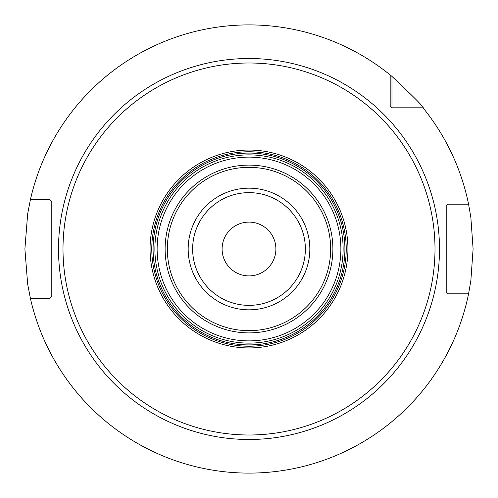 <?xml version="1.0" encoding="UTF-8"?>
<svg xmlns="http://www.w3.org/2000/svg" width="498" height="498" viewBox="0 0 498 498"><rect width="100%" height="100%" fill="white"/><g stroke="black" fill="none" stroke-linecap="round" stroke-linejoin="round"><path stroke-width="0.75" d="M391.976 76.437L391.976 107.817L390.183 106.024L390.183 74.968L391.976 76.437C414.492 97.62 424.85 108.078 423.032 107.817A224.1 224.1 0 0 1 468.574 204.18L470.847 217.302L473.1 249L470.847 280.698L468.574 293.82L448.001 293.82L446.208 292.027L448.001 293.82L462.76 293.82M249 473.1L252 473.081L249 473.1M260.491 472.807L259.888 472.832M266.947 472.378L268.515 472.247L266.947 472.378M269.213 472.185L269.592 472.154M269.767 472.135L271.41 471.98L269.767 472.135M391.976 107.817L423.032 107.817L391.976 107.817L390.183 106.024M468.574 204.18L448.001 204.18L448.001 293.82M448.001 204.18L446.208 205.973L446.208 292.027L446.208 205.973L448.001 204.18L462.76 204.18M390.183 74.968A224.1 224.1 0 0 0 30.39 199.698L49.999 199.698L51.792 201.491L51.792 296.509L49.999 298.302L30.39 298.302A224.1 224.1 0 0 0 468.574 293.82M30.39 298.302L27.651 284.009L24.9 249L27.651 213.991L30.39 199.698M237.422 472.801L237.982 472.826M231.053 472.378L229.485 472.247L231.053 472.378M228.787 472.185L228.408 472.154M228.233 472.135L228.7 472.179M49.999 298.302L49.999 199.698M249 435.003A186.003 186.003 0 0 0 435.003 249A186.003 186.003 0 0 0 249 62.997A186.003 186.003 0 0 0 62.997 249A186.003 186.003 0 0 0 249 435.003M249 154.878A94.122 94.122 0 0 1 343.122 249A94.122 94.122 0 0 1 249 343.122A94.122 94.122 0 0 1 154.878 249A94.122 94.122 0 0 1 249 154.878A94.122 94.122 0 0 1 343.122 249A94.122 94.122 0 0 1 249 343.122M249 275.892A26.892 26.892 0 0 0 275.892 249A26.892 26.892 0 0 0 249 222.108A26.892 26.892 0 0 0 222.108 249A26.892 26.892 0 0 0 249 275.892M249 58.515A190.485 190.485 0 0 0 58.515 249A190.485 190.485 0 0 0 249 439.485A190.485 190.485 0 0 0 439.485 249A190.485 190.485 0 0 0 249 58.515M249 347.94A98.94 98.94 0 0 1 150.06 249A98.94 98.94 0 0 1 249 150.06A98.94 98.94 0 0 1 347.94 249A98.94 98.94 0 0 1 249 347.94M249 346.228A97.228 97.228 0 0 1 151.772 249A97.228 97.228 0 0 1 249 151.772A97.228 97.228 0 0 1 346.228 249A97.228 97.228 0 0 1 249 346.228M249 344.915A95.915 95.915 0 0 0 344.915 249A95.915 95.915 0 0 0 249 153.085A95.915 95.915 0 0 0 153.085 249A95.915 95.915 0 0 0 249 344.915M249 157.119A91.881 91.881 0 0 1 340.881 249A91.881 91.881 0 0 1 249 340.881A91.881 91.881 0 0 1 157.119 249A91.881 91.881 0 0 1 249 157.119M249 165.112A83.888 83.888 0 0 0 165.112 249A83.888 83.888 0 0 0 249 332.888A83.888 83.888 0 0 0 332.888 249A83.888 83.888 0 0 0 249 165.112M249 330.666A81.666 81.666 0 0 0 330.666 249A81.666 81.666 0 0 0 249 167.334A81.666 81.666 0 0 0 167.334 249A81.666 81.666 0 0 0 249 330.666M249 309.831A60.831 60.831 0 0 1 188.169 249A60.831 60.831 0 0 1 249 188.169A60.831 60.831 0 0 1 309.831 249A60.831 60.831 0 0 1 249 309.831M249 305.361A56.361 56.361 0 0 1 192.639 249A56.361 56.361 0 0 1 249 192.639A56.361 56.361 0 0 1 305.361 249A56.361 56.361 0 0 1 249 305.361"/></g></svg>
